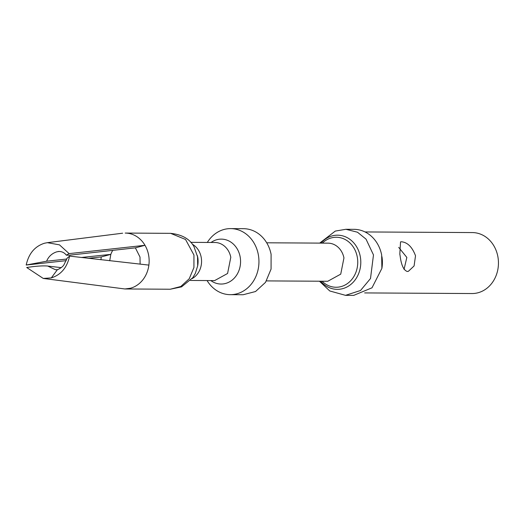 <?xml version="1.0" encoding="UTF-8"?>
<svg xmlns="http://www.w3.org/2000/svg" width="524" height="524" viewBox="0 0 524 524"><rect width="100%" height="100%" fill="white"/><g stroke="black" fill="none" stroke-linecap="round" stroke-linejoin="round"><path stroke-width="0.79" d="M47.56 266.022C42.601 265.635 35.652 266.127 26.704 267.502L43.25 278.434L51.306 277.897L57.424 269.644L57.974 269.5C60.817 268.091 62.788 266.565 63.889 264.934L67.033 258.293L69.594 256.105L148.882 265.105A27.949 24.104 -89.7 0 0 148.547 254.775A27.949 24.104 -89.7 0 0 144.991 245.298A27.949 24.104 -89.7 0 0 125.203 233.069L170.614 233.337L185.548 239.481L193.952 255.044L193.932 267.515L189.23 278.748L180.793 286.504L170.287 289.228L124.876 288.966L130.384 288.259A27.949 24.104 -89.7 0 0 148.882 265.105M43.25 278.434L124.876 288.966M47.671 266.028L55.511 269.755M47.704 266.061L61.262 267.64M51.306 277.897C61.007 274.812 67.105 267.548 69.594 256.105M100.962 259.793L101.204 256.93L110.826 254.376L109.706 260.782M69.109 253.629L66.365 255.168L69.201 255.208L135.369 247.852L144.984 245.298L69.122 253.623L59.481 244.859L47.363 242.671L44.501 243.228C34.813 246.319 28.709 253.583 26.2 265.02L46.597 261.214L66.81 259.026M140.131 264.155L140 257.042L135.375 247.852M81.194 257.494L110.826 254.376A17.783 15.34 90.3 0 1 112.758 250.393M101.204 256.93L88.143 258.312M66.24 260.651L26.213 265.026M59.068 251.448L56.775 251.834C51.987 253.374 48.594 256.498 46.597 261.214M207.308 242.448A33.025 28.486 90.3 0 1 230.658 228.608A33.025 28.486 90.3 0 1 258.24 254.258A33.025 28.486 90.3 0 1 230.265 294.665A33.025 28.486 90.3 0 1 207.085 280.556M230.265 294.665L243.123 294.743L255.542 291.521L265.517 282.351L271.072 269.081L271.098 254.337A33.025 28.486 -89.7 0 0 243.509 228.687L230.658 228.608M345.512 295.339L353.687 295.392L371.994 287.814L381.878 268.399L381.662 254.985A33.025 28.486 -89.7 0 0 354.073 229.335L345.899 229.289L357.479 232.217L366.021 239.121L373.481 254.933L370.501 278.519L360.525 290.493L345.512 295.339L329.747 290.958L319.457 281.218M381.865 268.471A30.49 26.298 -89.7 0 0 381.95 267.947A30.49 26.298 -89.7 0 0 382.016 257.107L381.95 256.655M400.094 255.673L399.805 254.179L400.533 241.878L401.463 241.774C407.541 242.35 412.231 247.014 415.519 255.764L414.084 265.963L408.353 271.334L407.286 271.484C403.644 270.299 401.246 265.026 400.094 255.673M364.658 292.916L471.98 293.545A30.49 26.298 -89.7 0 0 497.8 256.249A30.49 26.298 -89.7 0 0 472.34 232.571L365.018 231.942M404.043 269.388L406.84 257.435L398.718 247.393M197.522 255.836L197.686 265.806L195.334 273.371L192.812 277.661L181.566 286.864L170.287 289.228M197.686 265.806L197.744 265.439A22.46 19.368 -89.7 0 0 197.79 257.454L193.991 246.686C189.891 239.029 182.103 234.582 170.614 233.337M192.112 278.611A19.054 16.434 -89.7 0 0 201.157 257.114A19.054 16.434 -89.7 0 0 192.308 244.217M214.657 280.576L227.586 273.476L230.796 257.291A19.054 16.434 -89.7 0 0 214.879 242.494L190.756 242.35M210.831 280.576A22.46 19.368 -89.7 0 0 232.374 279.908A22.46 19.368 -89.7 0 0 240.084 256.563A22.46 19.368 -89.7 0 0 211.061 242.468M327.808 281.237L340.731 274.144L343.947 257.952A19.054 16.434 -89.7 0 0 328.031 243.156L266.696 242.795M322.116 281.231A25.001 21.563 -89.7 0 0 347.301 283.654A25.001 21.563 -89.7 0 0 357.211 256.675A25.001 21.563 -89.7 0 0 322.339 243.123M320.95 243.116A27.084 23.357 90.3 0 1 343.934 236.239A27.084 23.357 90.3 0 1 360.217 256.216A27.084 23.357 90.3 0 1 348.611 286.032A27.084 23.357 90.3 0 1 320.727 281.224M322.548 243.123L322.856 242.632M57.424 269.644L55.492 269.755M122.636 233.2L47.363 242.671M58.904 251.448L58.524 251.494M58.223 251.494C61.636 251.297 64.347 252.529 66.352 255.188M214.657 280.602L190.533 280.458M327.808 281.264L266.461 280.903M345.899 229.289L335.281 231.084L319.679 243.11M381.95 267.947L381.878 268.399"/></g></svg>
